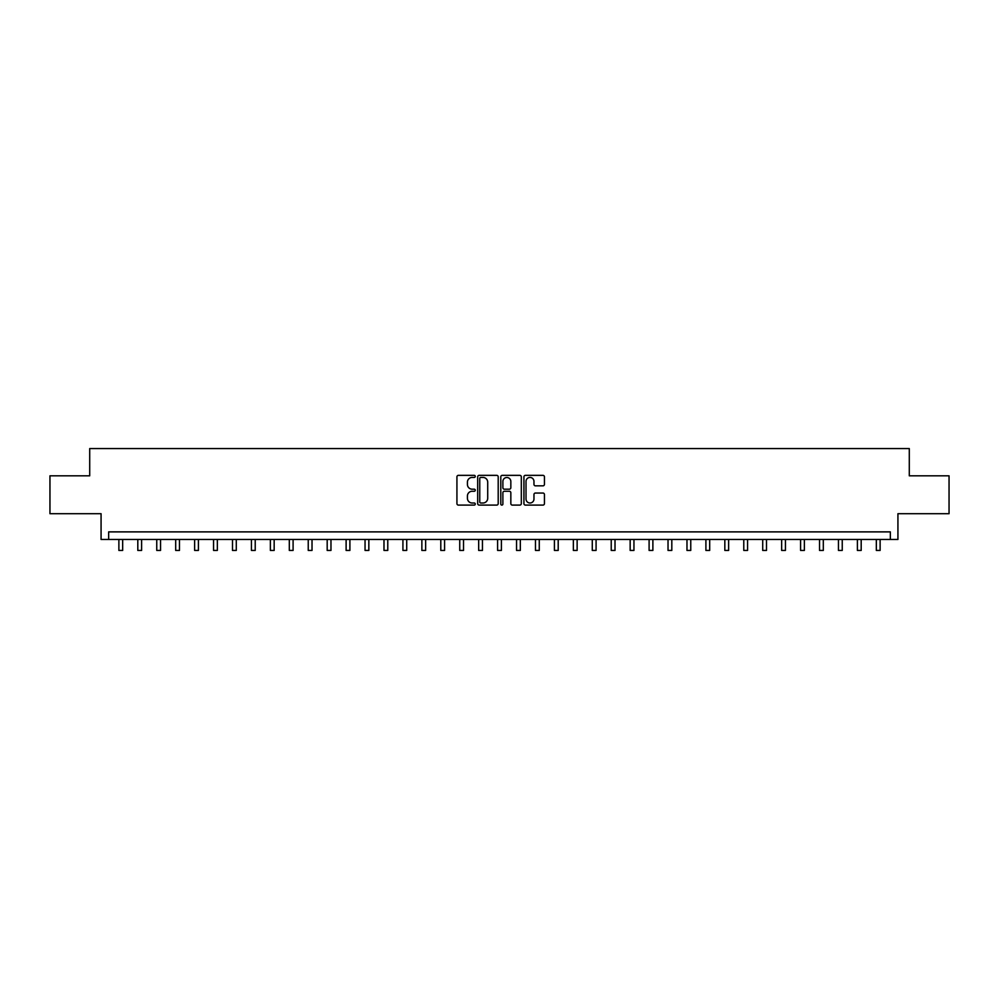 <?xml version="1.0" encoding="UTF-8"?>
<svg xmlns="http://www.w3.org/2000/svg" width="999" height="999" viewBox="0 0 999 999"><rect width="100%" height="100%" fill="white"/><g stroke="black" fill="none" stroke-linecap="round" stroke-linejoin="round"><path stroke-width="1.5" d="M475.262 476.398A1.036 1.036 0 0 0 474.225 475.349L458.416 475.349A1.486 1.486 0 0 0 456.93 476.835L456.93 503.608A1.486 1.486 0 0 0 458.416 505.094L474.225 505.094A1.036 1.036 0 0 0 475.262 504.045A1.036 1.036 0 0 0 474.225 503.009L472.177 503.009A4.758 4.758 0 0 1 467.42 498.251L467.42 496.016A4.758 4.758 0 0 1 472.177 491.258L474.225 491.258A1.036 1.036 0 0 0 475.262 490.222A1.036 1.036 0 0 0 474.225 489.185L472.177 489.185A4.758 4.758 0 0 1 467.42 484.428L467.42 482.192A4.758 4.758 0 0 1 472.177 477.435L474.225 477.435A1.036 1.036 0 0 0 475.262 476.398M542.957 485.839A1.486 1.486 0 0 0 544.443 484.353L544.443 476.835A1.486 1.486 0 0 0 542.957 475.349L525.412 475.349A1.486 1.486 0 0 0 523.926 476.835L523.926 503.608A1.486 1.486 0 0 0 525.412 505.094L542.957 505.094A1.486 1.486 0 0 0 544.443 503.608L544.443 494.53A1.486 1.486 0 0 0 542.957 493.044L535.452 493.044A1.486 1.486 0 0 0 533.966 494.53L533.966 499.025A3.984 3.984 0 0 1 529.982 503.009A3.984 3.984 0 0 1 526.011 499.025L526.011 481.406A3.984 3.984 0 0 1 529.982 477.435A3.984 3.984 0 0 1 533.966 481.406L533.966 484.353A1.486 1.486 0 0 0 535.452 485.839L542.957 485.839M890.346 539.46L897.926 539.46L897.926 513.698L949.05 513.698L949.05 475.824L909.29 475.824L909.29 448.563L89.71 448.563L89.71 475.824L49.95 475.824L49.95 513.698L101.074 513.698L101.074 539.46L890.346 539.46L890.346 531.88L108.654 531.88L108.654 539.46M498.201 476.835A1.486 1.486 0 0 0 496.715 475.349L479.17 475.349A1.486 1.486 0 0 0 477.684 476.835L477.684 503.608A1.486 1.486 0 0 0 479.17 505.094L496.715 505.094A1.486 1.486 0 0 0 498.201 503.608L498.201 476.835M502.285 475.349L519.83 475.349A1.486 1.486 0 0 1 521.316 476.835L521.316 503.608A1.486 1.486 0 0 1 519.83 505.094L512.325 505.094A1.486 1.486 0 0 1 510.839 503.608L510.839 492.744A1.486 1.486 0 0 0 509.353 491.258L504.37 491.258A1.486 1.486 0 0 0 502.884 492.744L502.884 504.045A1.036 1.036 0 0 1 501.848 505.094A1.036 1.036 0 0 1 500.799 504.045L500.799 476.835A1.486 1.486 0 0 1 502.285 475.349M480.806 477.435A1.036 1.036 0 0 0 479.757 478.471L479.757 501.973A1.036 1.036 0 0 0 480.806 503.009L482.954 503.009A4.758 4.758 0 0 0 487.712 498.251L487.712 482.192A4.758 4.758 0 0 0 482.954 477.435L480.806 477.435M510.839 481.481A3.984 3.984 0 0 0 506.855 477.51A3.984 3.984 0 0 0 502.884 481.481L502.884 487.699A1.486 1.486 0 0 0 504.37 489.185L509.353 489.185A1.486 1.486 0 0 0 510.839 487.699L510.839 481.481M118.881 539.46L118.881 550.437L122.665 550.437L122.665 539.46M137.812 539.46L137.812 550.437L141.608 550.437L141.608 539.46M156.756 539.46L156.756 550.437L160.539 550.437L160.539 539.46M175.687 539.46L175.687 550.437L179.47 550.437L179.47 539.46M194.63 539.46L194.63 550.437L198.414 550.437L198.414 539.46M213.561 539.46L213.561 550.437L217.345 550.437L217.345 539.46M232.492 539.46L232.492 550.437L236.288 550.437L236.288 539.46M251.436 539.46L251.436 550.437L255.22 550.437L255.22 539.46M270.367 539.46L270.367 550.437L274.163 550.437L274.163 539.46M289.31 539.46L289.31 550.437L293.094 550.437L293.094 539.46M308.241 539.46L308.241 550.437L312.025 550.437L312.025 539.46M327.185 539.46L327.185 550.437L330.969 550.437L330.969 539.46M346.116 539.46L346.116 550.437L349.9 550.437L349.9 539.46M365.047 539.46L365.047 550.437L368.843 550.437L368.843 539.46M383.991 539.46L383.991 550.437L387.774 550.437L387.774 539.46M402.922 539.46L402.922 550.437L406.718 550.437L406.718 539.46M421.865 539.46L421.865 550.437L425.649 550.437L425.649 539.46M440.796 539.46L440.796 550.437L444.58 550.437L444.58 539.46M459.74 539.46L459.74 550.437L463.524 550.437L463.524 539.46M478.671 539.46L478.671 550.437L482.455 550.437L482.455 539.46M497.602 539.46L497.602 550.437L501.398 550.437L501.398 539.46M516.545 539.46L516.545 550.437L520.329 550.437L520.329 539.46M535.476 539.46L535.476 550.437L539.26 550.437L539.26 539.46M554.42 539.46L554.42 550.437L558.204 550.437L558.204 539.46M573.351 539.46L573.351 550.437L577.135 550.437L577.135 539.46M592.282 539.46L592.282 550.437L596.078 550.437L596.078 539.46M611.226 539.46L611.226 550.437L615.009 550.437L615.009 539.46M630.157 539.46L630.157 550.437L633.953 550.437L633.953 539.46M649.1 539.46L649.1 550.437L652.884 550.437L652.884 539.46M668.031 539.46L668.031 550.437L671.815 550.437L671.815 539.46M686.975 539.46L686.975 550.437L690.759 550.437L690.759 539.46M705.906 539.46L705.906 550.437L709.69 550.437L709.69 539.46M724.837 539.46L724.837 550.437L728.633 550.437L728.633 539.46M743.78 539.46L743.78 550.437L747.564 550.437L747.564 539.46M762.712 539.46L762.712 550.437L766.508 550.437L766.508 539.46M781.655 539.46L781.655 550.437L785.439 550.437L785.439 539.46M800.586 539.46L800.586 550.437L804.37 550.437L804.37 539.46M819.53 539.46L819.53 550.437L823.313 550.437L823.313 539.46M838.461 539.46L838.461 550.437L842.244 550.437L842.244 539.46M857.392 539.46L857.392 550.437L861.188 550.437L861.188 539.46M876.335 539.46L876.335 550.437L880.119 550.437L880.119 539.46M118.881 550.437L122.665 550.437M137.812 550.437L141.608 550.437M156.756 550.437L160.539 550.437M175.687 550.437L179.47 550.437M194.63 550.437L198.414 550.437M213.561 550.437L217.345 550.437M232.492 550.437L236.288 550.437M251.436 550.437L255.22 550.437M270.367 550.437L274.163 550.437M289.31 550.437L293.094 550.437M308.241 550.437L312.025 550.437M327.185 550.437L330.969 550.437M346.116 550.437L349.9 550.437M365.047 550.437L368.843 550.437M383.991 550.437L387.774 550.437M402.922 550.437L406.718 550.437M421.865 550.437L425.649 550.437M440.796 550.437L444.58 550.437M459.74 550.437L463.524 550.437M478.671 550.437L482.455 550.437M497.602 550.437L501.398 550.437M516.545 550.437L520.329 550.437M535.476 550.437L539.26 550.437M554.42 550.437L558.204 550.437M573.351 550.437L577.135 550.437M592.282 550.437L596.078 550.437M611.226 550.437L615.009 550.437M630.157 550.437L633.953 550.437M649.1 550.437L652.884 550.437M668.031 550.437L671.815 550.437M686.975 550.437L690.759 550.437M705.906 550.437L709.69 550.437M724.837 550.437L728.633 550.437M743.78 550.437L747.564 550.437M762.712 550.437L766.508 550.437M781.655 550.437L785.439 550.437M800.586 550.437L804.37 550.437M819.53 550.437L823.313 550.437M838.461 550.437L842.244 550.437M857.392 550.437L861.188 550.437M876.335 550.437L880.119 550.437"/></g></svg>
